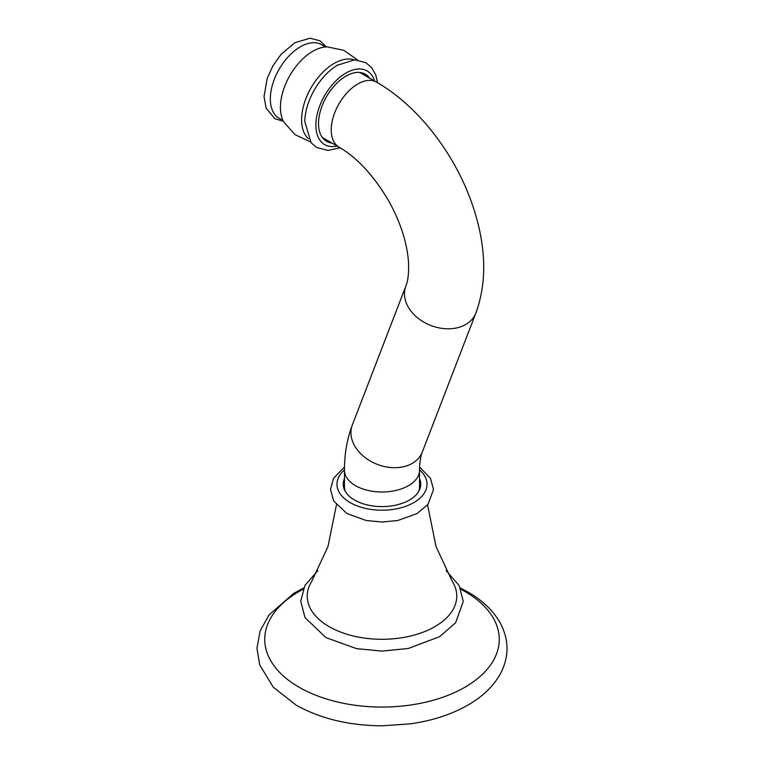 <?xml version="1.0" encoding="UTF-8"?>
<svg xmlns="http://www.w3.org/2000/svg" width="764" height="764" viewBox="0 0 764 764"><rect width="100%" height="100%" fill="white"/><g stroke="black" fill="none" stroke-linecap="round" stroke-linejoin="round"><path stroke-width="1.15" d="M427.582 504.928L436.015 546.537L452.288 581.385A74.776 43.166 180 0 1 422.148 632.535A74.776 43.166 180 0 1 329.131 626.642A74.776 43.166 0 0 1 311.712 581.385L327.985 546.537L336.418 504.928M419.512 480.47A45.009 25.986 180 0 1 420.429 481.31M344.488 480.47A45.009 25.986 0 0 0 343.571 481.31M344.488 478.579A38.763 22.376 0 0 0 354.591 500.048A38.763 22.376 0 0 0 401.262 503.638A38.763 22.376 0 0 0 419.512 478.579M419.302 490.307L419.207 489.829M419.417 488.578L419.512 489.619A37.512 21.659 0 0 0 419.446 488.349M344.593 490.077L344.698 489.371M344.659 489.122L344.545 489.982M345.175 491.204A37.512 21.659 180 0 1 344.488 487.079L344.488 470.337A37.512 21.659 0 0 0 367.646 490.345A37.512 21.659 0 0 0 408.52 485.646A37.512 21.659 0 0 0 419.512 470.337L419.512 487.079A37.512 21.659 180 0 1 418.825 491.204M359.472 72.446A37.512 21.659 -60 0 1 361.143 73.258L376.528 82.13C417.306 105.489 453.396 151.855 471.187 201.314C484.195 237.556 489.151 276.644 475.857 313.087A37.512 27.762 21.1 0 1 465.782 324.461A37.512 27.762 21.1 0 1 421.919 320.976A37.512 27.762 21.1 0 1 405.846 286.108L352.328 425.004A37.512 27.762 21.1 0 0 368.401 459.871A37.512 27.762 21.1 0 0 412.254 463.356A37.512 27.762 21.1 0 0 422.33 451.982C420.611 456.022 419.675 462.144 419.512 470.337M376.528 82.13A37.512 21.659 -60 0 0 357.772 83.992A37.512 21.659 -60 0 0 333.266 117.045A37.512 21.659 -60 0 0 339.015 147.108L323.63 138.227A37.512 21.659 -60 0 1 322.102 137.186M322.503 45.21A42.517 24.543 120 0 0 300.395 46.785A42.517 24.543 -60 0 0 272.395 85.033A42.517 24.543 -60 0 0 280.025 118.783C279.309 118.239 282.661 120.149 283.836 122.02A45.735 26.406 -60 0 1 312.772 51.303A45.735 26.406 120 0 1 327.212 46.89C325.006 46.805 321.673 44.866 322.503 45.21M369.566 78.119A38.763 22.376 120 0 0 345.93 76.133A38.763 22.376 120 0 0 319.476 114.753A38.763 22.376 120 0 0 332.053 143.088M460.883 589.273A117.264 67.7 180 0 1 464.913 591.489A117.264 67.7 0 0 1 464.913 687.237A117.264 67.7 0 0 1 299.087 687.237A117.264 67.7 180 0 1 303.117 589.273M419.512 469.85A45.009 25.986 180 0 1 410.497 504.336A45.009 25.986 180 0 1 350.17 502.597A45.009 25.986 0 0 1 344.488 469.85M308.475 138.819A45.955 26.53 -60 0 1 304.912 101.335A45.955 26.53 -60 0 1 334.116 63.441A45.955 26.53 -60 0 1 354.076 59.831M365.841 74.538A45.955 26.53 -60 0 1 366.147 76.142M374.685 81.07A42.517 24.543 120 0 0 345.93 73.067A42.517 24.543 -60 0 0 316.191 119.843A42.517 24.543 -60 0 0 337.172 146.039M340.085 147.729L327.966 150.441L316.735 147.528L311.091 142.706L304.779 121.514A47.053 27.17 -60 0 1 337.239 65.284L337.239 65.284A47.053 27.17 -60 0 1 338.041 64.806M328.635 141.111A45.955 26.53 -60 0 1 327.097 141.646M303.68 587.955L293.71 593.399L268.995 614.982L260.123 630.969L256.962 648.292L259.684 664.871L273.235 687.161L296.069 705.076C320.508 718.733 349.272 725.647 382.363 725.8L410.392 723.833C433.083 720.605 452.842 714.015 469.659 704.055C483.459 695.823 493.687 685.766 500.344 673.905C509.254 656.983 509.235 640.031 500.267 623.032C493.305 610.722 482.523 600.37 467.931 591.995L460.32 587.955M317.853 570.651L304.884 585.51L300.729 601.201L305.008 617.57L325.875 637.577L356.578 648.655L382.067 651.09L408.377 648.464L439.653 636.67L455.611 622.755L463.271 601.373L459.221 585.701L446.147 570.651M344.526 466.995L333.543 478.264L330.487 489.38L333.639 500.955L346.923 513.532L366.195 520.504L382.038 522.022L397.672 520.523L416.915 513.628L428.002 504.412L433.513 489.495L430.524 478.388L419.579 467.071M352.328 425.004C347.037 439.061 344.421 454.169 344.488 470.337M422.33 451.982L475.857 313.087M339.015 147.108C356.864 157.508 373.166 175.004 387.921 199.576C395.246 212.382 400.699 225.275 404.299 238.272C406.887 247.822 408.329 256.57 408.606 264.506C408.769 274.286 407.842 281.486 405.846 286.108M283.243 121.209L274.839 118.716L266.101 108.106L264.038 96.474L267.238 78.262L272.977 65.704L281.104 54.301L294.837 42.727L310.146 38.2L319.925 40.798L326.209 46.785M327.212 46.89L343.771 50.271L357.619 59.984M337.239 65.284L354.697 59.821L365.918 62.724L371.571 67.547L375.764 74.929L377.607 82.76M283.836 122.02L295.047 134.674L310.385 141.808"/></g></svg>
